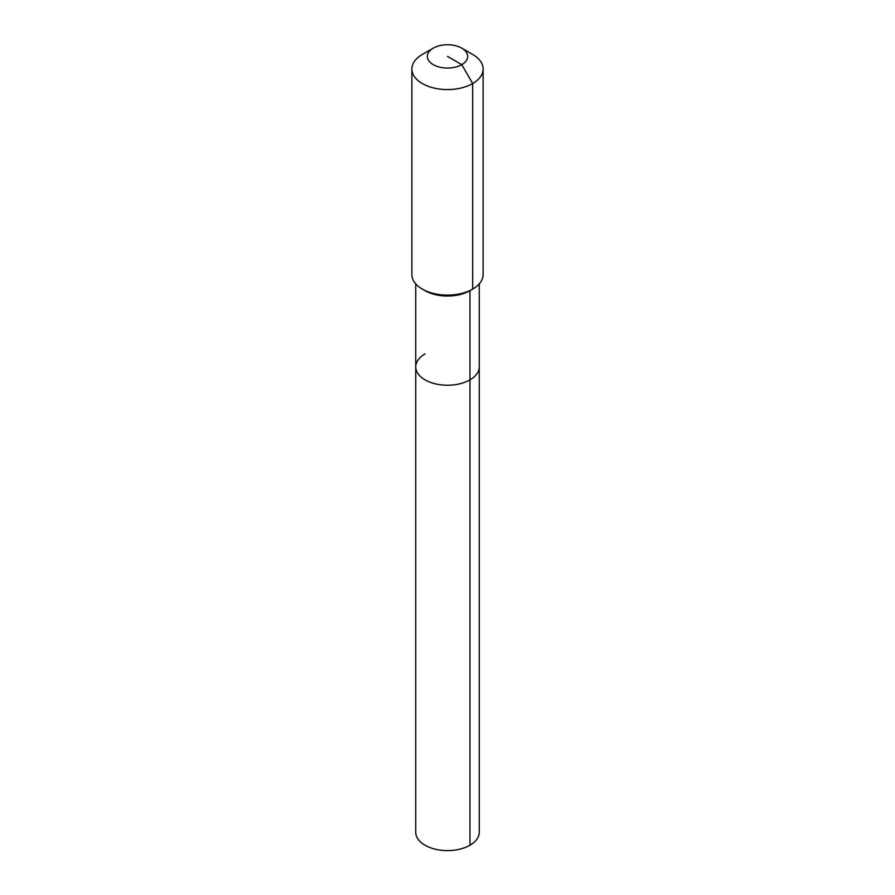 <?xml version="1.0" encoding="UTF-8"?>
<svg xmlns="http://www.w3.org/2000/svg" width="895" height="895" viewBox="0 0 895 895"><rect width="100%" height="100%" fill="white"/><g stroke="black" fill="none" stroke-linecap="round" stroke-linejoin="round"><path stroke-width="1.34" d="M479.261 283.849L479.261 832.26A31.761 18.336 180 0 1 469.964 845.227A31.761 18.336 180 0 1 435.35 849.21A31.761 18.336 180 0 1 415.739 832.26L415.739 366.905A31.761 18.336 180 0 1 425.035 353.939M461.775 48.162A20.182 11.657 180 0 1 461.775 64.641A20.182 11.657 180 0 1 433.225 64.641A20.182 11.657 180 0 1 433.225 48.162A20.182 11.657 180 0 1 461.775 48.162L472.694 54.461A35.621 20.563 180 0 1 483.121 69.004L483.121 274.541A35.621 20.563 180 0 1 472.694 289.085L469.964 290.662L469.964 379.872A31.761 18.336 180 0 0 479.261 366.905A31.761 18.336 180 0 1 469.964 379.872A31.761 18.336 180 0 1 435.35 383.843A31.761 18.336 180 0 1 415.739 366.905A31.761 18.336 180 0 0 435.35 383.843A31.761 18.336 180 0 0 469.964 379.872L469.964 845.227M483.121 69.004A35.621 20.563 180 0 1 472.683 83.548L472.683 289.085A35.621 20.563 180 0 1 472.683 289.085L469.964 290.662A31.761 18.336 180 0 1 425.035 290.662L422.306 289.085A35.621 20.563 180 0 1 411.879 274.541L411.879 69.004A35.621 20.563 180 0 1 422.306 54.461A35.621 20.563 180 0 1 422.317 54.461L433.225 48.162L422.306 54.461M469.964 290.662L472.694 289.085A35.621 20.563 180 0 1 422.306 289.085M447.5 56.407L461.775 64.641L472.683 83.548A35.621 20.563 180 0 1 433.874 88.012A35.621 20.563 180 0 1 411.879 69.004M415.739 283.849L415.739 366.905"/></g></svg>
